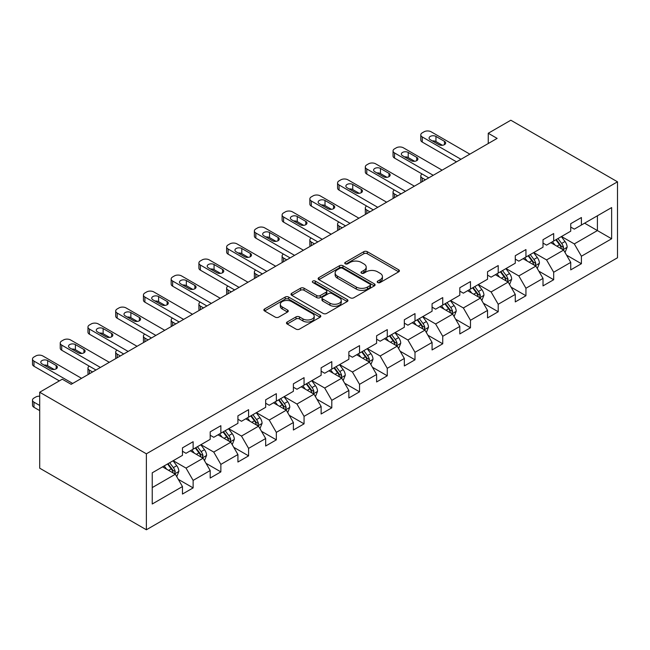 <?xml version="1.0" encoding="UTF-8"?>
<svg xmlns="http://www.w3.org/2000/svg" width="650" height="650" viewBox="0 0 650 650"><rect width="100%" height="100%" fill="white"/><g stroke="black" fill="none" stroke-linecap="round" stroke-linejoin="round"><path stroke-width="0.97" d="M377.715 282.539A1.731 0.999 0 0 0 380.161 282.539L398.702 271.83A2.47 1.422 0 0 0 399.425 270.822A2.47 1.422 0 0 0 398.702 269.815L367.291 251.68A2.47 1.422 0 0 0 363.797 251.68L345.256 262.381A1.731 0.999 0 0 0 344.752 263.088A1.731 0.999 0 0 0 345.256 263.794A1.731 0.999 0 0 0 347.701 263.794L350.098 262.413A7.898 4.558 0 0 1 361.27 262.413L363.886 263.924A7.898 4.558 0 0 1 366.202 267.142A7.898 4.558 0 0 1 363.886 270.368L361.489 271.757A1.731 0.999 0 0 0 360.986 272.464A1.731 0.999 0 0 0 361.489 273.162A1.731 0.999 0 0 0 363.935 273.162L366.332 271.781A7.898 4.558 0 0 1 377.496 271.781L380.12 273.293A7.898 4.558 0 0 1 382.428 276.518A7.898 4.558 0 0 1 380.12 279.736L377.715 281.125A1.731 0.999 0 0 0 377.211 281.832A1.731 0.999 0 0 0 377.715 282.539L377.715 281.125M287.194 322.002A2.47 1.422 0 0 0 286.471 323.009A2.47 1.422 0 0 0 287.194 324.017L296.002 329.111A2.47 1.422 0 0 0 299.496 329.111L320.084 317.216A2.47 1.422 0 0 0 320.808 316.209A2.47 1.422 0 0 0 320.084 315.201L288.673 297.066A2.47 1.422 0 0 0 285.188 297.066L264.591 308.953A2.47 1.422 0 0 0 263.868 309.961A2.47 1.422 0 0 0 264.591 310.968L275.234 317.119A2.47 1.422 0 0 0 278.728 317.119L287.544 312.033A2.47 1.422 0 0 0 288.267 311.025A2.47 1.422 0 0 0 287.544 310.017L282.262 306.971A6.606 3.811 0 0 1 280.329 304.273A6.606 3.811 0 0 1 284.399 300.747A6.606 3.811 0 0 1 291.598 301.576L312.276 313.519A6.606 3.811 0 0 1 314.21 316.209A6.606 3.811 0 0 1 310.131 319.735A6.606 3.811 0 0 1 302.941 318.906L299.496 316.916A2.47 1.422 0 0 0 296.002 316.916L287.194 322.002L287.194 324.017M617.5 181.813L510.827 120.226L488.247 133.258L497.136 138.393L71.167 384.329L62.278 379.194L39.699 392.234L146.372 453.814L617.5 181.813L617.5 257.766L146.372 529.774L146.372 453.814M350.277 297.773A2.47 1.422 0 0 0 353.762 297.773L374.359 285.886A2.47 1.422 0 0 0 375.082 284.879A2.47 1.422 0 0 0 374.359 283.871L342.948 265.736A2.47 1.422 0 0 0 339.454 265.736L318.866 277.623A2.47 1.422 0 0 0 318.142 278.631A2.47 1.422 0 0 0 318.866 279.638L350.277 297.773M313.536 282.904A1.731 0.999 0 0 1 315.291 283.148L315.291 281.101L347.222 299.536A2.47 1.422 0 0 1 347.945 300.544A2.47 1.422 0 0 1 347.222 301.551L326.633 313.438A2.47 1.422 0 0 1 323.139 313.438L291.728 295.303L291.728 293.288A2.47 1.422 0 0 0 291.005 294.296A2.47 1.422 0 0 0 291.728 295.303M291.728 293.288L300.544 288.202A2.47 1.422 0 0 1 304.029 288.202L316.769 295.555A2.47 1.422 0 0 0 320.263 295.555L326.105 292.183A2.47 1.422 0 0 0 326.828 291.176A2.47 1.422 0 0 0 326.105 290.168L312.845 282.506A1.731 0.999 0 0 1 312.341 281.808A1.731 0.999 0 0 1 313.406 280.881A1.731 0.999 0 0 1 315.291 281.101M178.279 479.326L193.123 487.898L193.123 480.399L210.194 470.551L210.194 478.043L220.862 471.884L220.862 464.392L237.924 454.537L237.924 462.028L248.592 455.869L248.592 448.378L265.663 438.523L265.663 446.014L276.331 439.855L276.331 432.364L293.394 422.508L293.394 430.007L304.062 423.849L304.062 416.349L321.132 406.502L321.132 413.993L331.801 407.834L331.801 400.343L348.863 390.488L348.863 397.979L359.531 391.82L359.531 384.329L376.602 374.473L376.602 381.964L387.27 375.806L387.27 368.314L404.332 358.459L404.332 365.958L415.001 359.799L415.001 352.3L432.071 342.452L432.071 349.944L442.739 343.785L442.739 336.294L459.802 326.438L459.802 333.929L470.47 327.771L470.47 320.279L487.541 310.424L487.541 317.915L498.209 311.756L498.209 304.265L515.271 294.409L515.271 301.909L525.939 295.75L525.939 288.251L543.01 278.403L543.01 285.894L553.678 279.736L553.678 272.244L570.741 262.389L570.741 269.88L581.409 263.721L581.409 256.23L611.634 238.778L611.634 207.577L597.407 215.784L597.407 230.571L611.634 238.778M193.123 487.898L182.463 494.057L182.463 486.558L152.238 504.01L152.238 472.81L182.463 455.358L182.463 447.866L193.123 441.707L193.123 449.199L210.194 439.343L210.194 431.852L220.862 425.693L220.862 433.184L237.924 423.329L237.924 415.838L248.592 409.679L248.592 417.17L265.663 407.322L265.663 399.823L276.331 393.664L276.331 401.164L293.394 391.308L293.394 383.817L304.062 377.658L304.062 385.149L321.132 375.294L321.132 367.803L331.801 361.644L331.801 369.135L348.863 359.279L348.863 351.788L359.531 345.629L359.531 353.121L376.602 343.273L376.602 335.774L387.27 329.615L387.27 337.114L404.332 327.259L404.332 319.767L415.001 313.609L415.001 321.1L432.071 311.244L432.071 303.753L442.739 297.594L442.739 305.086L459.802 295.23L459.802 287.739L470.47 281.58L470.47 289.071L487.541 279.224L487.541 271.724L498.209 265.566L498.209 273.065L515.271 263.209L515.271 255.718L525.939 249.559L525.939 257.051L543.01 247.195L543.01 239.704L553.678 233.545L553.678 241.036L570.741 231.181L570.741 223.689L581.409 217.531L581.409 225.022L611.634 207.577M190.279 450.84L203.084 458.234L186.014 468.081L173.217 460.696M182.463 451.254L186.014 453.302L193.123 449.199M186.014 468.081L193.123 480.399M203.084 458.234L210.194 470.551M218.018 434.826L230.815 442.219L213.752 452.075L200.947 444.681M210.194 435.24L213.752 437.296L220.862 433.184M213.752 452.075L220.862 464.392M230.815 442.219L237.924 454.537M245.749 418.819L258.554 426.205L241.483 436.061L228.686 428.667M237.924 419.226L241.483 421.281L248.592 417.17M241.483 436.061L248.592 448.378M258.554 426.205L265.663 438.523M273.488 402.805L286.284 410.191L269.222 420.046L256.417 412.661M265.663 403.211L269.222 405.267L276.331 401.164M269.222 420.046L276.331 432.364M286.284 410.191L293.394 422.508M301.218 386.791L314.023 394.184L296.952 404.032L284.156 396.646M293.394 387.205L296.952 389.252L304.062 385.149M296.952 404.032L304.062 416.349M314.023 394.184L321.132 406.502M328.957 370.776L341.754 378.17L324.691 388.026L311.886 380.632M321.132 371.191L324.691 373.246L331.801 369.135M324.691 388.026L331.801 400.343M341.754 378.17L348.863 390.488M356.688 354.77L369.493 362.156L352.422 372.011L339.625 364.618M348.863 355.176L352.422 357.232L359.531 353.121M352.422 372.011L359.531 384.329M369.493 362.156L376.602 374.473M384.426 338.756L397.223 346.141L380.152 355.997L367.356 348.611M376.602 339.162L380.152 341.217L387.27 337.114M380.152 355.997L387.27 368.314M397.223 346.141L404.332 358.459M412.157 322.741L424.962 330.135L407.891 339.983L395.086 332.597M404.332 323.156L407.891 325.203L415.001 321.1M407.891 339.983L415.001 352.3M424.962 330.135L432.071 342.452M439.896 306.727L452.692 314.121L435.622 323.976L422.825 316.582M432.071 307.141L435.622 309.189L442.739 305.086M435.622 323.976L442.739 336.294M452.692 314.121L459.802 326.438M467.626 290.721L480.431 298.106L463.361 307.962L450.556 300.568M459.802 291.127L463.361 293.183L470.47 289.071M463.361 307.962L470.47 320.279M480.431 298.106L487.541 310.424M495.365 274.706L508.162 282.092L491.091 291.947L478.294 284.562M487.541 275.113L491.091 277.168L498.209 273.065M491.091 291.947L498.209 304.265M508.162 282.092L515.271 294.409M523.096 258.692L535.892 266.086L518.83 275.933L506.025 268.548M515.271 259.106L518.83 261.154L525.939 257.051M518.83 275.933L525.939 288.251M535.892 266.086L543.01 278.403M550.826 242.678L563.631 250.071L546.561 259.927L533.764 252.533M543.01 243.092L546.561 245.139L553.678 241.036M546.561 259.927L553.678 272.244M563.631 250.071L570.741 262.389M584.61 223.178L597.407 230.571L574.299 243.912L561.494 236.519M570.741 227.078L574.299 229.133L581.409 225.022M574.299 243.912L581.409 256.23M39.699 392.234L39.699 468.187L146.372 529.774M488.247 133.258L488.247 143.528M152.238 487.589L175.346 474.24L162.549 466.854M175.346 474.24L182.463 486.558M566.564 255.149L581.409 263.721M538.834 271.164L553.678 279.736M511.095 287.178L525.939 295.75M483.364 303.192L498.209 311.756M455.626 319.199L470.47 327.771M427.895 335.213L442.739 343.785M400.156 351.227L415.001 359.799M372.426 367.242L387.27 375.806M344.687 383.248L359.531 391.82M316.956 399.262L331.801 407.834M289.217 415.277L304.062 423.849M261.487 431.291L276.331 439.855M233.748 447.298L248.592 455.869M206.018 463.312L220.862 471.884M378.406 282.783L380.12 281.791A7.898 4.558 0 0 0 382.428 278.566L382.428 276.518M366.202 267.142L366.202 269.197A7.898 4.558 0 0 1 363.886 272.423L362.18 273.406M398.669 271.846L367.291 253.736A2.47 1.422 0 0 0 363.797 253.736L345.946 264.038M374.327 285.902L342.948 267.784A2.47 1.422 0 0 0 339.454 267.784L318.898 279.654M369.996 285.586A1.731 0.999 0 0 0 370.5 284.879A1.731 0.999 0 0 0 369.996 284.172L342.42 268.255A1.731 0.999 0 0 0 339.983 268.255L337.447 269.717A7.898 4.558 0 0 0 335.14 272.935A7.898 4.558 0 0 0 337.447 276.161L356.298 287.04A7.898 4.558 0 0 0 367.461 287.04L369.996 285.586L369.996 287.633A1.731 0.999 0 0 0 370.5 286.926L370.5 284.879M335.14 272.935L335.14 274.991A7.898 4.558 0 0 0 337.447 278.216L337.447 276.161M369.996 287.633L367.461 289.096A7.898 4.558 0 0 1 356.298 289.096L337.447 278.216M291.761 295.327L300.544 290.257L300.544 288.202M326.828 291.176L326.828 293.231A2.47 1.422 0 0 1 326.105 294.239L320.263 297.611A2.47 1.422 0 0 1 316.769 297.611L304.029 290.257A2.47 1.422 0 0 0 300.544 290.257M315.291 283.148L347.189 301.567M329.989 303.192A6.606 3.811 0 0 0 337.188 304.013A6.606 3.811 0 0 0 341.258 300.495A6.606 3.811 0 0 0 339.324 297.798L332.036 293.589A2.47 1.422 0 0 0 328.551 293.589L322.701 296.969A2.47 1.422 0 0 0 321.977 297.976A2.47 1.422 0 0 0 322.701 298.984L329.989 303.192L329.989 305.24A6.606 3.811 0 0 0 337.188 306.069A6.606 3.811 0 0 0 341.258 302.551L341.258 300.495M321.977 297.976L321.977 300.032A2.47 1.422 0 0 0 322.701 301.039L322.701 298.984M329.989 305.24L322.701 301.039M314.21 316.209L314.21 318.264A6.606 3.811 0 0 1 310.131 321.783A6.606 3.811 0 0 1 302.941 320.962L299.496 318.971A2.47 1.422 0 0 0 296.002 318.971L287.227 324.041M280.329 304.273L280.329 306.329A6.606 3.811 0 0 0 282.262 309.018L282.262 306.971M287.511 312.049L282.262 309.018M320.052 317.241L288.673 299.122A2.47 1.422 0 0 0 285.188 299.122L264.623 310.993M565.037 252.501L567.149 247.179A6.662 3.843 -120 0 0 565.021 241.499L561.356 236.6M554.962 245.066L552.467 241.735M425.401 179.814L422.256 177.994L422.256 181.626M421.2 182.236A5.029 2.901 180 0 1 420.786 181.074L420.786 175.939A5.029 2.901 0 0 0 422.256 177.994M562.599 249.478L563.55 247.463A6.662 3.843 -120 0 0 561.649 243.449L557.976 238.55M556.311 239.517L560.381 244.953A3.396 1.958 60 0 1 560.999 245.984L563.55 247.463M555.839 239.785L559.512 244.684A6.662 3.843 60 0 1 561.421 248.69M422.086 173.997A5.029 2.901 0 0 0 420.786 175.939M460.964 159.282L422.256 136.939A5.029 2.901 -0 0 1 420.786 134.883A5.029 2.901 -0 0 1 422.256 132.827L424.036 131.804A5.029 2.901 -0 0 1 431.145 131.804L469.852 154.148M420.786 134.883L420.786 140.018A5.029 2.901 180 0 0 422.256 142.066L456.511 161.85M430.259 139.709A4.022 2.324 180 0 1 429.081 138.068A4.022 2.324 180 0 1 431.559 135.923A4.022 2.324 180 0 1 435.947 136.427L444.478 141.351A4.022 2.324 180 0 1 445.656 142.992A4.022 2.324 180 0 1 443.178 145.137A4.022 2.324 180 0 1 438.791 144.633L430.259 139.709M432.348 140.92A4.022 2.324 180 0 1 435.947 141.554L442.39 145.275M537.298 268.515L539.419 263.185A6.662 3.843 -120 0 0 537.29 257.514L533.617 252.614M527.223 261.072L524.729 257.749M397.67 195.821L394.526 194.009L394.526 197.641M393.469 198.25A5.029 2.901 180 0 1 393.047 197.088L393.047 191.953A5.029 2.901 0 0 0 394.526 194.009M534.869 265.484L535.819 263.469A6.662 3.843 -120 0 0 533.91 259.464L530.246 254.564M528.572 255.531L532.642 260.967A3.396 1.958 60 0 1 533.26 261.999L535.819 263.469M528.109 255.799L531.781 260.699A6.662 3.843 60 0 1 533.683 264.704M394.347 190.003A5.029 2.901 0 0 0 393.047 191.953M509.567 284.529L511.68 279.199A6.662 3.843 -120 0 0 509.551 273.528L505.887 268.629M499.493 277.087L496.998 273.764M369.931 211.835L366.787 210.023L366.787 213.655M365.731 214.256A5.029 2.901 180 0 1 365.316 213.102L365.316 207.968A5.029 2.901 0 0 0 366.787 210.023M507.13 281.499L508.081 279.484A6.662 3.843 -120 0 0 506.179 275.478L502.507 270.579M500.841 271.546L504.912 276.973A3.396 1.958 60 0 1 505.529 278.005L508.081 279.484M500.378 271.814L504.043 276.705A6.662 3.843 60 0 1 505.952 280.719M366.616 206.018A5.029 2.901 0 0 0 365.316 207.968M433.225 175.297L394.526 152.945A5.029 2.901 -0 0 1 393.047 150.898A5.029 2.901 -0 0 1 394.526 148.842L396.297 147.818A5.029 2.901 -0 0 1 403.414 147.818L442.114 170.162M393.047 150.898L393.047 156.024A5.029 2.901 180 0 0 394.526 158.08L428.781 177.856M402.521 155.724A4.022 2.324 180 0 1 401.342 154.074A4.022 2.324 180 0 1 403.829 151.929A4.022 2.324 180 0 1 408.208 152.433L416.747 157.365A4.022 2.324 180 0 1 417.926 159.006A4.022 2.324 180 0 1 415.439 161.151A4.022 2.324 180 0 1 411.052 160.648L402.521 155.724M404.617 156.926A4.022 2.324 180 0 1 408.208 157.568L414.651 161.289M405.494 191.303L366.787 168.959A5.029 2.901 -0 0 1 365.316 166.912A5.029 2.901 -0 0 1 366.787 164.856L368.566 163.832A5.029 2.901 -0 0 1 375.676 163.832L414.383 186.176M365.316 166.912L365.316 172.039A5.029 2.901 180 0 0 366.787 174.094L401.05 193.871M374.79 171.73A4.022 2.324 180 0 1 373.612 170.089A4.022 2.324 180 0 1 376.09 167.944A4.022 2.324 180 0 1 380.477 168.447L389.009 173.371A4.022 2.324 180 0 1 390.187 175.021A4.022 2.324 180 0 1 387.709 177.166A4.022 2.324 180 0 1 383.321 176.662L374.79 171.73M376.878 172.941A4.022 2.324 180 0 1 380.477 173.582L386.921 177.296M481.829 300.544L483.949 295.214A6.662 3.843 -120 0 0 481.821 289.543L478.148 284.643M471.754 293.101L469.259 289.77M342.201 227.849L339.056 226.029L339.056 229.661M338 230.271A5.029 2.901 180 0 1 337.577 229.109L337.577 223.982A5.029 2.901 0 0 0 339.056 226.029M479.399 297.513L480.35 295.498A6.662 3.843 -120 0 0 478.441 291.493L474.776 286.593M473.102 287.552L477.173 292.988A3.396 1.958 60 0 1 477.791 294.019L480.35 295.498M472.639 287.82L476.312 292.719A6.662 3.843 60 0 1 478.213 296.725M338.877 222.032A5.029 2.901 0 0 0 337.577 223.982M454.098 316.55L456.211 311.228A6.662 3.843 -120 0 0 454.09 305.549L450.418 300.649M444.023 309.116L441.529 305.784M314.462 243.864L311.317 242.044L311.317 245.676M310.261 246.285A5.029 2.901 180 0 1 309.847 245.123L309.847 239.988A5.029 2.901 0 0 0 311.317 242.044M451.661 313.527L452.619 311.512A6.662 3.843 -120 0 0 450.71 307.499L447.038 302.599M445.372 303.566L449.442 309.002A3.396 1.958 60 0 1 450.06 310.034L452.619 311.512M444.909 303.834L448.573 308.734A6.662 3.843 60 0 1 450.483 312.739M311.147 238.046A5.029 2.901 0 0 0 309.847 239.988M426.359 332.564L428.48 327.234A6.662 3.843 -120 0 0 426.351 321.563L422.679 316.664M416.284 325.122L413.79 321.799M286.731 259.87L283.587 258.058L283.587 261.69M282.531 262.299A5.029 2.901 180 0 1 282.108 261.137L282.108 256.002A5.029 2.901 0 0 0 283.587 258.058M423.93 329.534L424.881 327.519A6.662 3.843 -120 0 0 422.971 323.513L419.307 318.614M417.633 319.581L421.704 325.016A3.396 1.958 60 0 1 422.321 326.048L424.881 327.519M417.17 319.849L420.843 324.748A6.662 3.843 60 0 1 422.744 328.754M283.408 254.053A5.029 2.901 0 0 0 282.108 256.002M377.756 207.317L339.056 184.974A5.029 2.901 -0 0 1 337.577 182.918A5.029 2.901 -0 0 1 339.056 180.871L340.827 179.839A5.029 2.901 -0 0 1 347.945 179.839L386.644 202.191M337.577 182.918L337.577 188.053A5.029 2.901 180 0 0 339.056 190.109L373.311 209.885M347.051 187.744A4.022 2.324 180 0 1 345.873 186.103A4.022 2.324 180 0 1 348.359 183.958A4.022 2.324 180 0 1 352.739 184.462L361.278 189.386A4.022 2.324 180 0 1 362.456 191.027A4.022 2.324 180 0 1 359.97 193.172A4.022 2.324 180 0 1 355.591 192.668L347.051 187.744M349.148 188.955A4.022 2.324 180 0 1 352.739 189.589L359.182 193.31M350.025 223.332L311.317 200.988A5.029 2.901 -0 0 1 309.847 198.933A5.029 2.901 -0 0 1 311.317 196.877L313.097 195.853A5.029 2.901 -0 0 1 320.206 195.853L358.914 218.197M309.847 198.933L309.847 204.067A5.029 2.901 180 0 0 311.317 206.115L345.581 225.899M319.321 203.759A4.022 2.324 180 0 1 318.142 202.118A4.022 2.324 180 0 1 320.621 199.972A4.022 2.324 180 0 1 325.008 200.476L333.539 205.4A4.022 2.324 180 0 1 334.717 207.041A4.022 2.324 180 0 1 332.239 209.186A4.022 2.324 180 0 1 327.852 208.682L319.321 203.759M321.409 204.969A4.022 2.324 180 0 1 325.008 205.603L331.451 209.324M322.286 239.346L283.587 216.994A5.029 2.901 -0 0 1 282.108 214.947A5.029 2.901 -0 0 1 283.587 212.891L285.358 211.868A5.029 2.901 -0 0 1 292.476 211.868L331.175 234.211M282.108 214.947L282.108 220.074A5.029 2.901 180 0 0 283.587 222.129L317.842 241.914M291.582 219.773A4.022 2.324 180 0 1 290.404 218.124A4.022 2.324 180 0 1 292.89 215.979A4.022 2.324 180 0 1 297.269 216.482L305.809 221.414A4.022 2.324 180 0 1 306.987 223.056A4.022 2.324 180 0 1 304.501 225.201A4.022 2.324 180 0 1 300.121 224.697L291.582 219.773M293.678 220.976A4.022 2.324 180 0 1 297.269 221.618L303.713 225.339M294.556 255.352L255.848 233.009A5.029 2.901 -0 0 1 254.377 230.961A5.029 2.901 -0 0 1 255.848 228.906L257.627 227.882A5.029 2.901 -0 0 1 264.737 227.882L303.444 250.226M254.377 230.961L254.377 236.088A5.029 2.901 180 0 0 255.848 238.144L290.111 257.92M263.851 235.779A4.022 2.324 180 0 1 262.673 234.138A4.022 2.324 180 0 1 265.151 231.993A4.022 2.324 180 0 1 269.539 232.497L278.07 237.421A4.022 2.324 180 0 1 279.248 239.07A4.022 2.324 180 0 1 276.77 241.215A4.022 2.324 180 0 1 272.382 240.711L263.851 235.779M265.939 236.99A4.022 2.324 180 0 1 269.539 237.632L275.982 241.345M266.817 271.367L228.118 249.023A5.029 2.901 -0 0 1 226.639 246.967A5.029 2.901 -0 0 1 228.118 244.92L229.889 243.888A5.029 2.901 -0 0 1 237.006 243.888L275.706 266.24M226.639 246.967L226.639 252.102A5.029 2.901 180 0 0 228.118 254.158L262.373 273.934M236.113 251.794A4.022 2.324 180 0 1 234.934 250.153A4.022 2.324 180 0 1 237.421 248.007A4.022 2.324 180 0 1 241.8 248.511L250.339 253.435A4.022 2.324 180 0 1 251.518 255.076A4.022 2.324 180 0 1 249.031 257.221A4.022 2.324 180 0 1 244.652 256.717L236.113 251.794M238.209 253.004A4.022 2.324 180 0 1 241.8 253.638L248.243 257.359M239.086 287.381L200.379 265.037A5.029 2.901 -0 0 1 198.908 262.982A5.029 2.901 -0 0 1 200.379 260.926L202.158 259.902A5.029 2.901 -0 0 1 209.268 259.902L247.975 282.246M198.908 262.982L198.908 268.117A5.029 2.901 180 0 0 200.379 270.164L234.642 289.949M208.382 267.808A4.022 2.324 180 0 1 207.204 266.167A4.022 2.324 180 0 1 209.682 264.022A4.022 2.324 180 0 1 214.069 264.526L222.601 269.449A4.022 2.324 180 0 1 223.779 271.091A4.022 2.324 180 0 1 221.301 273.236A4.022 2.324 180 0 1 216.913 272.732L208.382 267.808M210.47 269.019A4.022 2.324 180 0 1 214.069 269.652L220.512 273.374M211.347 303.396L172.648 281.044A5.029 2.901 -0 0 1 171.169 278.996A5.029 2.901 -0 0 1 172.648 276.941L174.419 275.917A5.029 2.901 -0 0 1 181.537 275.917L220.236 298.261M171.169 278.996L171.169 284.123A5.029 2.901 180 0 0 172.648 286.179L206.903 305.963M180.643 283.822A4.022 2.324 180 0 1 179.465 282.173A4.022 2.324 180 0 1 181.951 280.028A4.022 2.324 180 0 1 186.339 280.532L194.87 285.464A4.022 2.324 180 0 1 196.048 287.105A4.022 2.324 180 0 1 193.562 289.25A4.022 2.324 180 0 1 189.183 288.746L180.643 283.822M182.739 285.025A4.022 2.324 180 0 1 186.339 285.667L192.774 289.388M183.617 319.402L144.909 297.058A5.029 2.901 -0 0 1 143.439 295.011A5.029 2.901 -0 0 1 144.909 292.955L146.689 291.931A5.029 2.901 -0 0 1 153.798 291.931L192.506 314.275M143.439 295.011L143.439 300.137A5.029 2.901 180 0 0 144.909 302.193L179.173 321.969M152.912 299.829A4.022 2.324 180 0 1 151.734 298.188A4.022 2.324 180 0 1 154.213 296.043A4.022 2.324 180 0 1 158.6 296.546L167.131 301.47A4.022 2.324 180 0 1 168.309 303.119A4.022 2.324 180 0 1 165.831 305.264A4.022 2.324 180 0 1 161.444 304.761L152.912 299.829M155.001 301.039A4.022 2.324 180 0 1 158.6 301.681L165.043 305.394M155.878 335.416L117.179 313.072A5.029 2.901 -0 0 1 115.7 311.017A5.029 2.901 -0 0 1 117.179 308.969L118.958 307.938A5.029 2.901 -0 0 1 126.067 307.938L164.767 330.289M115.7 311.017L115.7 316.152A5.029 2.901 180 0 0 117.179 318.207L151.434 337.984M125.174 315.843A4.022 2.324 180 0 1 123.996 314.202A4.022 2.324 180 0 1 126.482 312.057A4.022 2.324 180 0 1 130.869 312.561L139.401 317.484A4.022 2.324 180 0 1 140.579 319.126A4.022 2.324 180 0 1 138.093 321.271A4.022 2.324 180 0 1 133.713 320.767L125.174 315.843M127.27 317.054A4.022 2.324 180 0 1 130.869 317.688L137.304 321.409M398.629 348.579L400.741 343.249A6.662 3.843 -120 0 0 398.621 337.577L394.948 332.678M388.554 341.136L386.059 337.813M258.993 275.884L255.848 274.072L255.848 277.704M254.8 278.306A5.029 2.901 180 0 1 254.377 277.152L254.377 272.017A5.029 2.901 0 0 0 255.848 274.072M396.191 345.548L397.15 343.533A6.662 3.843 -120 0 0 395.241 339.527L391.568 334.628M389.902 335.595L393.973 341.023A3.396 1.958 60 0 1 394.591 342.054L397.15 343.533M389.439 335.863L393.104 340.754A6.662 3.843 60 0 1 395.013 344.768M255.678 270.067A5.029 2.901 0 0 0 254.377 272.017M370.89 364.593L373.011 359.263A6.662 3.843 -120 0 0 370.882 353.592L367.209 348.692M360.815 357.151L358.321 353.819M231.262 291.899L228.118 290.079L228.118 293.711M227.061 294.32A5.029 2.901 180 0 1 226.639 293.158L226.639 288.031A5.029 2.901 0 0 0 228.118 290.079M368.461 361.562L369.411 359.548A6.662 3.843 -120 0 0 367.502 355.542L363.838 350.642M362.164 351.601L366.234 357.037A3.396 1.958 60 0 1 366.852 358.069L369.411 359.548M361.701 351.869L365.373 356.769A6.662 3.843 60 0 1 367.274 360.774M227.939 286.081A5.029 2.901 0 0 0 226.639 288.031M343.159 380.599L345.272 375.277A6.662 3.843 -120 0 0 343.151 369.598L339.479 364.699M333.084 373.165L330.59 369.834M203.523 307.913L200.379 306.093L200.379 309.725M199.331 310.334A5.029 2.901 180 0 1 198.908 309.173L198.908 304.037A5.029 2.901 0 0 0 200.379 306.093M340.722 377.577L341.681 375.562A6.662 3.843 -120 0 0 339.771 371.548L336.099 366.657M334.433 367.616L338.504 373.051A3.396 1.958 60 0 1 339.121 374.083L341.681 375.562M333.97 367.884L337.634 372.783A6.662 3.843 60 0 1 339.544 376.789M200.208 302.096A5.029 2.901 0 0 0 198.908 304.037M315.429 396.614L317.541 391.284A6.662 3.843 -120 0 0 315.412 385.613L311.748 380.713M305.346 389.171L302.851 385.848M175.793 323.919L172.648 322.108L172.648 325.739M171.592 326.349A5.029 2.901 180 0 1 171.169 325.187L171.169 320.052A5.029 2.901 0 0 0 172.648 322.108M312.991 393.583L313.942 391.568A6.662 3.843 -120 0 0 312.033 387.562L308.368 382.663M306.694 383.63L310.765 389.066A3.396 1.958 60 0 1 311.382 390.098L313.942 391.568M306.231 383.898L309.904 388.798A6.662 3.843 60 0 1 311.813 392.803M172.469 318.102A5.029 2.901 0 0 0 171.169 320.052M287.69 412.628L289.803 407.298A6.662 3.843 -120 0 0 287.682 401.627L284.009 396.727M277.615 405.186L275.121 401.863M148.054 339.934L144.909 338.122L144.909 341.754M143.861 342.355A5.029 2.901 180 0 1 143.439 341.201L143.439 336.066A5.029 2.901 0 0 0 144.909 338.122M285.252 409.598L286.211 407.582A6.662 3.843 -120 0 0 284.302 403.577L280.629 398.678M278.964 399.644L283.034 405.072A3.396 1.958 60 0 1 283.652 406.104L286.211 407.582M278.501 399.912L282.165 404.804A6.662 3.843 60 0 1 284.074 408.817M144.739 334.116A5.029 2.901 0 0 0 143.439 336.066M259.959 428.642L262.072 423.312A6.662 3.843 -120 0 0 259.943 417.641L256.279 412.742M249.876 421.2L247.382 417.869M120.323 355.948L117.179 354.128L117.179 357.76M116.122 358.369A5.029 2.901 180 0 1 115.7 357.207L115.7 352.081A5.029 2.901 0 0 0 117.179 354.128M257.522 425.612L258.473 423.597A6.662 3.843 -120 0 0 256.563 419.591L252.899 414.692M251.225 415.651L255.296 421.086A3.396 1.958 60 0 1 255.913 422.118L258.473 423.597M250.762 415.919L254.434 420.818A6.662 3.843 60 0 1 256.344 424.824M117 350.131A5.029 2.901 0 0 0 115.7 352.081M232.221 444.649L234.333 439.327A6.662 3.843 -120 0 0 232.213 433.648L228.54 428.748M222.146 437.214L219.651 433.883M92.584 371.963L89.44 370.142L89.44 373.774M88.392 374.384A5.029 2.901 180 0 1 87.969 373.222L87.969 368.087A5.029 2.901 0 0 0 89.44 370.142M229.783 441.626L230.742 439.611A6.662 3.843 -120 0 0 228.832 435.598L225.16 430.706M223.494 431.665L227.565 437.101A3.396 1.958 60 0 1 228.182 438.132L230.742 439.611M223.031 431.933L226.696 436.832A6.662 3.843 60 0 1 228.605 440.838M89.269 366.145A5.029 2.901 0 0 0 87.969 368.087M128.148 351.431L89.44 329.087A5.029 2.901 -0 0 1 87.969 327.031A5.029 2.901 -0 0 1 89.44 324.976L91.219 323.952A5.029 2.901 -0 0 1 98.329 323.952L137.036 346.296M87.969 327.031L87.969 332.166A5.029 2.901 180 0 0 89.44 334.214L123.703 353.998M97.443 331.858A4.022 2.324 180 0 1 96.265 330.216A4.022 2.324 180 0 1 98.751 328.071A4.022 2.324 180 0 1 103.131 328.575L111.662 333.499A4.022 2.324 180 0 1 112.84 335.14A4.022 2.324 180 0 1 110.362 337.285A4.022 2.324 180 0 1 105.974 336.781L97.443 331.858M99.531 333.068A4.022 2.324 180 0 1 103.131 333.702L109.574 337.423M204.49 460.663L206.602 455.333A6.662 3.843 -120 0 0 204.474 449.662L200.809 444.762M194.407 453.221L191.921 449.898M202.053 457.632L203.003 455.618A6.662 3.843 -120 0 0 201.094 451.612L197.429 446.712M195.756 447.679L199.826 453.115A3.396 1.958 60 0 1 200.444 454.147L203.003 455.618M195.293 447.948L198.965 452.847A6.662 3.843 60 0 1 200.874 456.852M100.409 367.445L61.709 345.101A5.029 2.901 -0 0 1 60.231 343.046A5.029 2.901 -0 0 1 61.709 340.99L63.489 339.966A5.029 2.901 -0 0 1 70.598 339.966L109.298 362.31M60.231 343.046L60.231 348.181A5.029 2.901 180 0 0 61.709 350.228L95.964 370.012M69.704 347.872A4.022 2.324 180 0 1 68.526 346.223A4.022 2.324 180 0 1 71.013 344.077A4.022 2.324 180 0 1 75.4 344.581L83.931 349.513A4.022 2.324 180 0 1 85.109 351.154A4.022 2.324 180 0 1 82.623 353.299A4.022 2.324 180 0 1 78.244 352.796L69.704 347.872M71.801 349.074A4.022 2.324 180 0 1 75.4 349.716L81.835 353.438M176.751 476.677L178.864 471.348A6.662 3.843 -120 0 0 176.743 465.676L173.071 460.777M166.676 469.235L164.182 465.912M39.699 405.47L33.971 402.171L33.971 407.298A5.029 2.901 180 0 1 32.5 405.251L32.5 400.116A5.029 2.901 0 0 0 33.971 402.171M39.699 410.605L33.971 407.298M174.314 473.647L175.273 471.632A6.662 3.843 -120 0 0 173.363 467.626L169.691 462.727M168.025 463.694L172.096 469.121A3.396 1.958 60 0 1 172.713 470.153L175.273 471.632M167.562 463.962L171.226 468.853A6.662 3.843 60 0 1 173.136 472.867M39.699 396.191A5.029 2.901 0 0 0 35.75 397.036L33.971 398.06A5.029 2.901 0 0 0 32.5 400.116M72.678 383.451L33.971 361.108A5.029 2.901 -0 0 1 32.5 359.06A5.029 2.901 -0 0 1 33.971 357.004L35.75 355.981A5.029 2.901 -0 0 1 42.859 355.981L81.567 378.324M32.5 359.06L32.5 364.187A5.029 2.901 180 0 0 33.971 366.243L59.345 380.892M41.974 363.878A4.022 2.324 180 0 1 40.796 362.237A4.022 2.324 180 0 1 43.282 360.092A4.022 2.324 180 0 1 47.661 360.596L56.192 365.519A4.022 2.324 180 0 1 57.371 367.169A4.022 2.324 180 0 1 54.892 369.314A4.022 2.324 180 0 1 50.505 368.81L41.974 363.878M44.07 365.089A4.022 2.324 180 0 1 47.661 365.731L54.104 369.444M380.12 281.791L380.12 279.736M361.489 273.162L361.489 271.757M363.886 272.423L363.886 270.368M345.256 263.794L345.256 262.381M363.797 253.736L363.797 251.68M367.291 253.736L367.291 251.68M398.702 271.83L398.702 269.815M318.866 279.638L318.866 277.623M339.454 267.784L339.454 265.736M342.948 267.784L342.948 265.736M374.359 285.886L374.359 283.871M356.298 289.096L356.298 287.04M367.461 289.096L367.461 287.04M304.029 290.257L304.029 288.202M316.769 297.611L316.769 295.555M320.263 297.611L320.263 295.555M326.105 294.239L326.105 292.183M347.222 301.551L347.222 299.536M296.002 318.971L296.002 316.916M299.496 318.971L299.496 316.916M302.941 320.962L302.941 318.906M287.544 312.033L287.544 310.017M264.591 310.968L264.591 308.953M285.188 299.122L285.188 297.066M288.673 299.122L288.673 297.066M320.084 317.216L320.084 315.201M562.973 249.689L567.109 247.301M561.649 243.449L565.021 241.499M556.904 246.188L559.512 244.684M422.256 142.066L422.256 136.939M435.947 136.427L435.947 141.554M444.478 141.351L444.478 144.633M535.242 265.704L539.37 263.315M533.91 259.464L537.29 257.514M529.173 262.202L531.781 260.699M507.504 281.718L511.639 279.329M506.179 275.478L509.551 273.528M501.434 278.216L504.043 276.705M394.526 158.08L394.526 152.945M408.208 152.433L408.208 157.568M416.747 157.365L416.747 160.648M366.787 174.094L366.787 168.959M380.477 168.447L380.477 173.582M389.009 173.371L389.009 176.662M479.773 297.724L483.901 295.344M478.441 291.493L481.821 289.543M473.704 294.223L476.312 292.719M452.034 313.739L456.17 311.35M450.71 307.499L454.09 305.549M445.965 310.237L448.573 308.734M424.304 329.753L428.431 327.364M422.971 323.513L426.351 321.563M418.234 326.251L420.843 324.748M339.056 190.109L339.056 184.974M352.739 184.462L352.739 189.589M361.278 189.386L361.278 192.668M311.317 206.115L311.317 200.988M325.008 200.476L325.008 205.603M333.539 205.4L333.539 208.682M283.587 222.129L283.587 216.994M297.269 216.482L297.269 221.618M305.809 221.414L305.809 224.697M255.848 238.144L255.848 233.009M269.539 232.497L269.539 237.632M278.07 237.421L278.07 240.711M228.118 254.158L228.118 249.023M241.8 248.511L241.8 253.638M250.339 253.435L250.339 256.717M200.379 270.164L200.379 265.037M214.069 264.526L214.069 269.652M222.601 269.449L222.601 272.732M172.648 286.179L172.648 281.044M186.339 280.532L186.339 285.667M194.87 285.464L194.87 288.746M144.909 302.193L144.909 297.058M158.6 296.546L158.6 301.681M167.131 301.47L167.131 304.761M117.179 318.207L117.179 313.072M130.869 312.561L130.869 317.688M139.401 317.484L139.401 320.767M396.565 345.767L400.701 343.379M395.241 339.527L398.621 337.577M390.504 342.266L393.104 340.754M368.834 361.774L372.962 359.393M367.502 355.542L370.882 353.592M362.765 358.272L365.373 356.769M341.096 377.788L345.231 375.399M339.771 371.548L343.151 369.598M335.034 374.286L337.634 372.783M313.365 393.803L317.493 391.414M312.033 387.562L315.412 385.613M307.296 390.301L309.904 388.798M285.626 409.817L289.762 407.428M284.302 403.577L287.682 401.627M279.565 406.315L282.165 404.804M257.896 425.823L262.023 423.442M256.563 419.591L259.943 417.641M251.826 422.321L254.434 420.818M230.157 441.837L234.293 439.449M228.832 435.598L232.213 433.648M224.096 438.336L226.696 436.832M89.44 334.214L89.44 329.087M103.131 328.575L103.131 333.702M111.662 333.499L111.662 336.781M202.426 457.852L206.562 455.463M201.094 451.612L204.474 449.662M196.357 454.35L198.965 452.847M61.709 350.228L61.709 345.101M75.4 344.581L75.4 349.716M83.931 349.513L83.931 352.796M174.688 473.866L178.823 471.477M173.363 467.626L176.743 465.676M168.626 470.364L171.226 468.853M33.971 366.243L33.971 361.108M47.661 360.596L47.661 365.731M56.192 365.519L56.192 368.81"/></g></svg>
